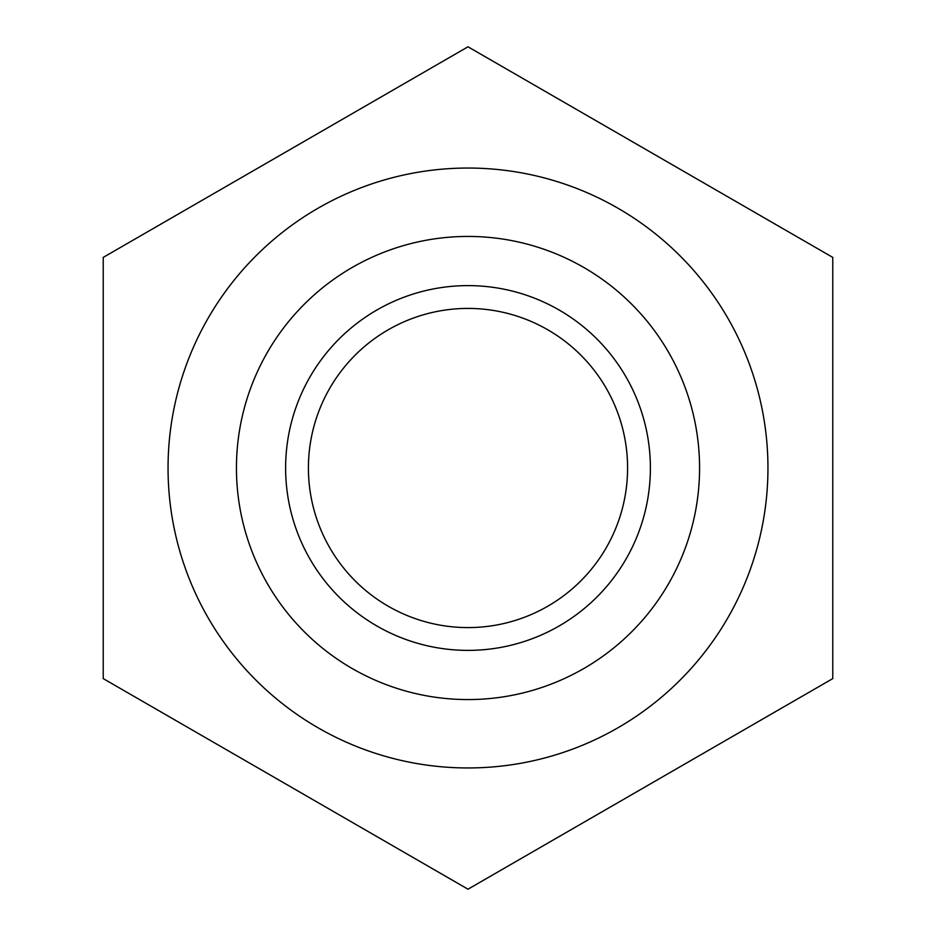 <?xml version="1.0" encoding="UTF-8"?>
<svg xmlns="http://www.w3.org/2000/svg" width="936" height="936" viewBox="0 0 936 936"><rect width="100%" height="100%" fill="white"/><g stroke="black" fill="none" stroke-linecap="round" stroke-linejoin="round"><path stroke-width="0.7" stroke-dasharray="4.68 3.51" d="M308.412 468A159.588 159.588 0 0 0 547.794 606.212A159.588 159.588 0 0 0 547.794 329.8A159.588 159.588 0 0 0 308.412 468M285.62 468A182.38 182.38 0 0 1 559.19 310.05A182.38 182.38 0 0 1 559.19 625.95A182.38 182.38 0 0 1 285.62 468M236.445 468A231.555 231.555 0 0 0 583.783 668.538A231.555 231.555 0 0 0 583.783 267.462A231.555 231.555 0 0 0 236.445 468M168.047 468A299.953 299.953 0 0 1 617.982 208.237A299.953 299.953 0 0 1 617.982 727.763A299.953 299.953 0 0 1 168.047 468A299.953 299.953 0 0 1 617.982 208.237A299.953 299.953 0 0 1 617.982 727.763A299.953 299.953 0 0 1 168.047 468A299.953 299.953 0 0 0 617.982 727.763A299.953 299.953 0 0 0 617.982 208.237A299.953 299.953 0 0 0 168.047 468M103.229 257.4L468 46.8L832.771 257.4L832.771 678.6L468 889.2L103.229 678.6L103.229 257.4"/><path stroke-width="1.4" d="M308.412 468A159.588 159.588 0 0 1 547.794 329.8A159.588 159.588 0 0 1 547.794 606.212A159.588 159.588 0 0 1 308.412 468M285.62 468A182.38 182.38 0 0 0 559.19 625.95A182.38 182.38 0 0 0 559.19 310.05A182.38 182.38 0 0 0 285.62 468M236.445 468A231.555 231.555 0 0 1 583.783 267.462A231.555 231.555 0 0 1 583.783 668.538A231.555 231.555 0 0 1 236.445 468M168.047 468A299.953 299.953 0 0 0 617.982 727.763A299.953 299.953 0 0 0 617.982 208.237A299.953 299.953 0 0 0 168.047 468M832.771 257.4L468 46.8L103.229 257.4L103.229 678.6L468 889.2L832.771 678.6L832.771 257.4"/></g></svg>
